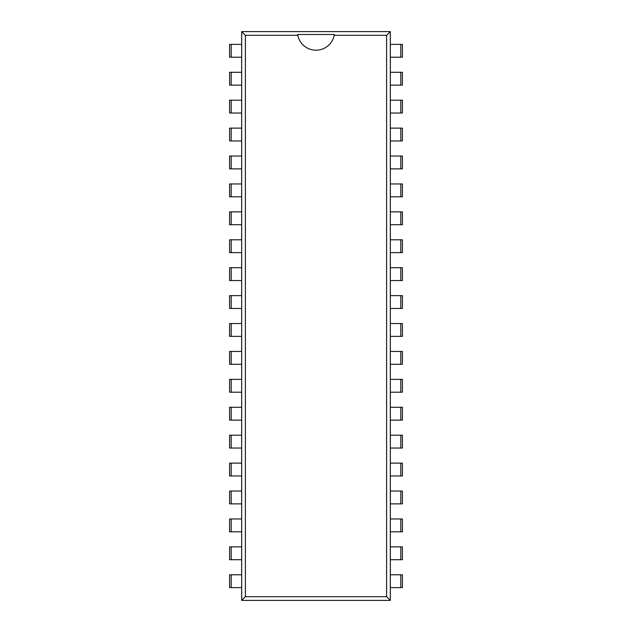 <?xml version="1.0" encoding="UTF-8"?>
<svg xmlns="http://www.w3.org/2000/svg" width="632" height="632" viewBox="0 0 632 632"><rect width="100%" height="100%" fill="white"/><g stroke="black" fill="none" stroke-linecap="round" stroke-linejoin="round"><path stroke-width="0.95" d="M390.331 600.4L241.669 600.4L241.669 31.6L245.39 35.313L297.791 35.313A18.581 18.581 0 0 0 334.21 35.313L386.61 35.313L386.61 596.687L390.331 600.4L390.331 31.6L386.61 35.313M241.669 600.4L245.39 596.687L245.39 35.313M241.669 31.6L390.331 31.6M245.39 596.687L386.61 596.687M334.21 35.313L334.352 34.499L297.648 34.499L297.791 35.313M231.201 44.374L229.598 44.374L229.598 57.212L241.669 57.212L241.669 44.374L231.201 44.374L231.201 57.212M400.799 57.212L402.402 57.212L402.402 44.374L390.331 44.374L390.331 57.212L400.799 57.212L400.799 44.374M231.201 72.293L229.598 72.293L229.598 85.13L241.669 85.13L241.669 72.293L231.201 72.293L231.201 85.13M400.799 85.13L402.402 85.13L402.402 72.293L390.331 72.293L390.331 85.13L400.799 85.13L400.799 72.293M231.201 100.204L229.598 100.204L229.598 113.041L241.669 113.041L241.669 100.204L231.201 100.204L231.201 113.041M400.799 113.041L402.402 113.041L402.402 100.204L390.331 100.204L390.331 113.041L400.799 113.041L400.799 100.204M231.201 128.122L229.598 128.122L229.598 140.96L241.669 140.96L241.669 128.122L231.201 128.122L231.201 140.96M400.799 140.96L402.402 140.96L402.402 128.122L390.331 128.122L390.331 140.96L400.799 140.96L400.799 128.122M231.201 156.041L229.598 156.041L229.598 168.878L241.669 168.878L241.669 156.041L231.201 156.041L231.201 168.878M400.799 168.878L402.402 168.878L402.402 156.041L390.331 156.041L390.331 168.878L400.799 168.878L400.799 156.041M231.201 183.959L229.598 183.959L229.598 196.797L241.669 196.797L241.669 183.959L231.201 183.959L231.201 196.797M400.799 196.797L402.402 196.797L402.402 183.959L390.331 183.959L390.331 196.797L400.799 196.797L400.799 183.959M231.201 211.87L229.598 211.87L229.598 224.708L241.669 224.708L241.669 211.87L231.201 211.87L231.201 224.708M400.799 224.708L402.402 224.708L402.402 211.87L390.331 211.87L390.331 224.708L400.799 224.708L400.799 211.87M231.201 239.789L229.598 239.789L229.598 252.626L241.669 252.626L241.669 239.789L231.201 239.789L231.201 252.626M400.799 252.626L402.402 252.626L402.402 239.789L390.331 239.789L390.331 252.626L400.799 252.626L400.799 239.789M231.201 267.707L229.598 267.707L229.598 280.545L241.669 280.545L241.669 267.707L231.201 267.707L231.201 280.545M400.799 280.545L402.402 280.545L402.402 267.707L390.331 267.707L390.331 280.545L400.799 280.545L400.799 267.707M231.201 295.626L229.598 295.626L229.598 308.463L241.669 308.463L241.669 295.626L231.201 295.626L231.201 308.463M400.799 308.463L402.402 308.463L402.402 295.626L390.331 295.626L390.331 308.463L400.799 308.463L400.799 295.626M231.201 323.537L229.598 323.537L229.598 336.374L241.669 336.374L241.669 323.537L231.201 323.537L231.201 336.374M400.799 336.374L402.402 336.374L402.402 323.537L390.331 323.537L390.331 336.374L400.799 336.374L400.799 323.537M231.201 351.455L229.598 351.455L229.598 364.293L241.669 364.293L241.669 351.455L231.201 351.455L231.201 364.293M400.799 364.293L402.402 364.293L402.402 351.455L390.331 351.455L390.331 364.293L400.799 364.293L400.799 351.455M231.201 379.374L229.598 379.374L229.598 392.211L241.669 392.211L241.669 379.374L231.201 379.374L231.201 392.211M400.799 392.211L402.402 392.211L402.402 379.374L390.331 379.374L390.331 392.211L400.799 392.211L400.799 379.374M231.201 407.292L229.598 407.292L229.598 420.13L241.669 420.13L241.669 407.292L231.201 407.292L231.201 420.13M400.799 420.13L402.402 420.13L402.402 407.292L390.331 407.292L390.331 420.13L400.799 420.13L400.799 407.292M231.201 435.203L229.598 435.203L229.598 448.041L241.669 448.041L241.669 435.203L231.201 435.203L231.201 448.041M400.799 448.041L402.402 448.041L402.402 435.203L390.331 435.203L390.331 448.041L400.799 448.041L400.799 435.203M231.201 463.122L229.598 463.122L229.598 475.959L241.669 475.959L241.669 463.122L231.201 463.122L231.201 475.959M400.799 475.959L402.402 475.959L402.402 463.122L390.331 463.122L390.331 475.959L400.799 475.959L400.799 463.122M231.201 491.04L229.598 491.04L229.598 503.878L241.669 503.878L241.669 491.04L231.201 491.04L231.201 503.878M400.799 503.878L402.402 503.878L402.402 491.04L390.331 491.04L390.331 503.878L400.799 503.878L400.799 491.04M231.201 518.959L229.598 518.959L229.598 531.796L241.669 531.796L241.669 518.959L231.201 518.959L231.201 531.796M400.799 531.796L402.402 531.796L402.402 518.959L390.331 518.959L390.331 531.796L400.799 531.796L400.799 518.959M231.201 546.87L229.598 546.87L229.598 559.707L241.669 559.707L241.669 546.87L231.201 546.87L231.201 559.707M400.799 559.707L402.402 559.707L402.402 546.87L390.331 546.87L390.331 559.707L400.799 559.707L400.799 546.87M231.201 574.788L229.598 574.788L229.598 587.626L241.669 587.626L241.669 574.788L231.201 574.788L231.201 587.626M400.799 587.626L402.402 587.626L402.402 574.788L390.331 574.788L390.331 587.626L400.799 587.626L400.799 574.788"/></g></svg>
